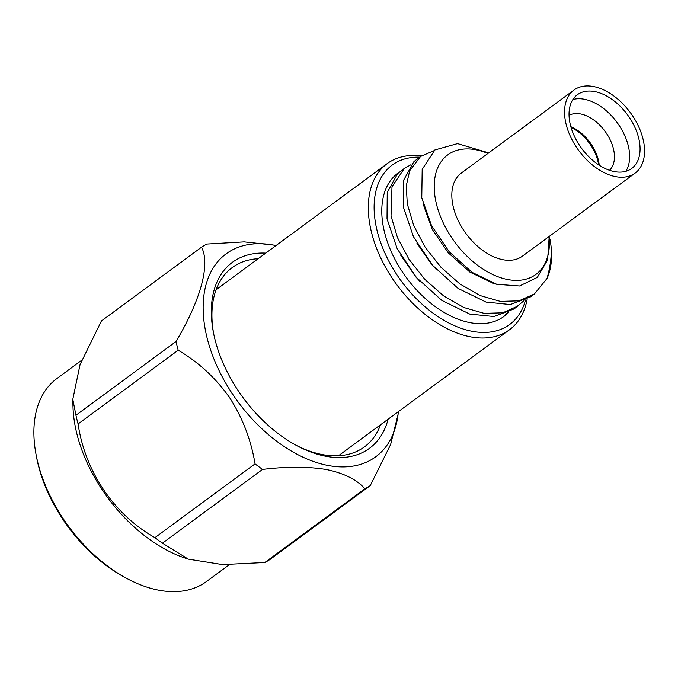 <?xml version="1.0" encoding="UTF-8"?>
<svg xmlns="http://www.w3.org/2000/svg" width="678" height="678" viewBox="0 0 678 678"><rect width="100%" height="100%" fill="white"/><g stroke="black" fill="none" stroke-linecap="round" stroke-linejoin="round"><path stroke-width="1.02" d="M644.1 144.694A51.57 32.01 -126.4 0 1 635.142 173.093A51.57 32.01 -126.4 0 1 593.691 166.008A51.57 32.01 -126.4 0 1 564.994 118.464A51.57 32.01 -126.4 0 1 573.952 90.064A51.57 32.01 -126.4 0 1 615.404 97.157A51.57 32.01 -126.4 0 1 644.1 144.694M573.952 90.064L461.226 173.136A51.57 32.01 53.6 0 0 452.268 201.536A51.57 32.01 53.6 0 0 480.965 249.08A51.57 32.01 53.6 0 0 522.407 256.165L635.142 173.093M572.885 99.522A45.799 28.425 -126.4 0 1 629.252 150.897A45.799 28.425 -126.4 0 1 625.794 171.314M569.427 119.93A45.799 28.425 -126.4 0 1 577.385 94.717A45.799 28.425 -126.4 0 1 614.192 101.014A45.799 28.425 -126.4 0 1 639.668 143.227A45.799 28.425 -126.4 0 1 631.718 168.449A45.799 28.425 -126.4 0 1 594.911 162.152A45.799 28.425 -126.4 0 1 569.427 119.93M571.045 127.405A35.485 22.027 -126.4 0 1 598.615 164.822M570.842 126.71A34.239 21.255 -126.4 0 1 599.047 163.695A34.239 21.255 -126.4 0 1 599.216 165.212M569.045 115.353A34.239 21.255 -126.4 0 1 596.14 121.837A34.239 21.255 -126.4 0 1 614.149 152.567A34.239 21.255 -126.4 0 1 609.53 170.297M398.359 411.648A126.074 78.267 -126.4 0 1 277.548 441.878A126.074 78.267 -126.4 0 1 203.146 308.439A126.074 78.267 -126.4 0 1 275.98 245.58M398.825 411.3L390.613 444.573L370.239 485.626L270.149 559.375A146.092 90.683 53.6 0 1 264.81 562.511L222.579 564.596L188.306 559.147L162.449 543.18A146.092 90.683 53.6 0 1 158.694 540.459A146.092 90.683 53.6 0 1 154.965 537.629C114.175 514.814 84.987 471.422 78.097 423.962A146.092 90.683 53.6 0 1 75.944 415.275L176.034 341.526C200.807 299.718 210.477 264.301 201.527 247.19A146.092 90.683 53.6 0 1 206.866 244.055L244.224 241.876L276.277 245.36M176.034 341.526A146.092 90.683 53.6 0 0 178.187 350.212L78.097 423.962M264.81 562.511L364.9 488.753C356.882 479.685 344.153 473.303 326.711 469.591C308.439 466.515 287.057 466.456 262.539 469.422A146.092 90.683 -126.4 0 1 258.784 466.71A146.092 90.683 -126.4 0 1 255.055 463.871C251.063 439.895 242.571 417.809 229.588 397.613C215.765 378.07 198.637 362.264 178.187 350.212M188.306 559.147L184.78 557.96A126.074 78.267 -126.4 0 1 147.355 537.815A126.074 78.267 -126.4 0 1 72.978 406.241L72.809 399.308L80.055 364.603L101.437 320.948L201.527 247.19M75.944 415.275L72.809 399.308M229.317 564.698L206.476 581.529A126.074 78.267 -126.4 0 1 127.481 578.792A126.074 78.267 -126.4 0 1 108.294 566.596A126.074 78.267 -126.4 0 1 36.112 454.802A126.074 78.267 -126.4 0 1 56.893 378.544L81.792 360.188M36.112 454.802L36.637 457.548A121.947 75.699 53.6 0 0 106.454 565.681A121.947 75.699 53.6 0 0 125.015 577.478L127.481 578.792M295.837 445.124A111.395 69.148 53.6 0 0 311.27 451.684A111.395 69.148 53.6 0 0 364.417 446.904A111.395 69.148 53.6 0 0 380.544 424.767M487.931 153.457A74.258 46.096 53.6 0 0 434.869 195.764A74.258 46.096 53.6 0 0 499.093 277.158A74.258 46.096 53.6 0 0 549.112 236.486M488.211 153.245L485.957 152.042L457.557 143.617L434.878 149.948L422.182 169.356L421.767 197.739L431.547 225.655L449.234 251.835L472.108 272.37L496.754 284.294L519.568 285.98L537.323 277.387L547.612 259.954L549.197 236.436M547.053 278.438A89.115 55.316 -126.4 0 0 550.79 244.224A89.115 55.316 -126.4 0 0 549.994 239.393L550.104 240.614C552.341 249.945 551.324 262.555 547.053 278.438L534.425 293.955L518.941 300.854L500.347 301.388L480.109 295.566L459.811 283.896L441.047 267.378L425.276 247.402L413.733 225.638L407.3 203.909L406.258 185.848L409.69 170.729L420.58 156.448L433.776 150.796M534.425 293.955L530.442 296.888L510.339 304.549L486.058 302.091L458.099 288.413L432.666 265.429L413.47 236.749L403.291 206.858L403.512 180.416L413.953 161.567L420.58 156.448M523.848 300.803L514.17 308.88L494.067 316.541L469.778 314.084L441.819 300.405L416.385 277.421L397.198 248.741L387.019 218.85L387.24 192.408L397.681 173.56L404.3 168.449L410.987 164.712M518.178 305.922L502.695 312.821L484.117 313.355L463.879 307.524L443.582 295.862L424.809 279.344L409.037 259.377L397.478 237.622L391.028 215.901L391.994 186.696L404.308 168.458M419.614 157.16A99.013 61.469 53.6 0 0 374.976 219.613A99.013 61.469 53.6 0 0 447.505 322.296A99.013 61.469 53.6 0 0 525.535 299.964M527.179 299.04A103.141 64.029 -126.4 0 1 509.5 329.745A103.141 64.029 -126.4 0 1 426.598 315.567A103.141 64.029 -126.4 0 1 369.205 220.486A103.141 64.029 -126.4 0 1 387.121 163.678A103.141 64.029 -126.4 0 1 421.419 155.855M388.121 419.19A115.523 71.707 -126.4 0 1 314.355 453.268A115.523 71.707 -126.4 0 1 297.083 445.793A115.523 71.707 -126.4 0 1 213.367 332.195A115.523 71.707 -126.4 0 1 265.742 253.123M258.174 258.708A111.395 69.148 53.6 0 0 232.249 267.556A111.395 69.148 53.6 0 0 213.638 333.584M399.223 172.22A89.115 55.316 53.6 0 0 398.045 173.051A89.115 55.316 53.6 0 0 406.368 277.59A89.115 55.316 53.6 0 0 503.754 316.55A89.115 55.316 53.6 0 0 508.483 312.355M507.576 312.787L502.856 317.194M393.248 177.331L394.732 176.687M496.83 284.311L493.55 283.463L469.837 272.056L448.251 252.818L432.166 229.249L423.352 204.595M436.581 269.802L431.971 264.81L416.834 243.029M420.309 281.794L415.699 276.802L400.562 255.021M262.539 469.422L162.449 543.18M154.965 537.629L255.055 463.871M364.9 488.753A146.092 90.683 53.6 0 0 370.239 485.626M338.491 455.76L509.5 329.745M216.121 289.692L387.121 163.678M503.779 316.533L501.906 317.914"/></g></svg>
